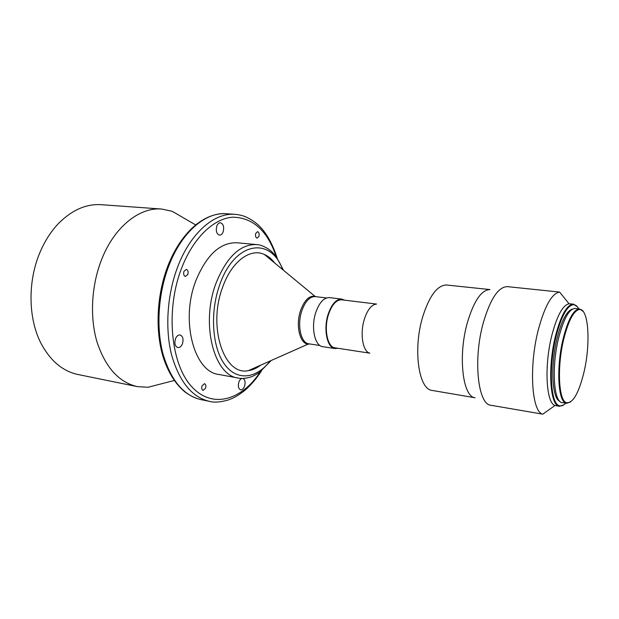 <?xml version="1.0" encoding="UTF-8"?>
<svg xmlns="http://www.w3.org/2000/svg" width="619" height="619" viewBox="0 0 619 619"><rect width="100%" height="100%" fill="white"/><g stroke="black" fill="none" stroke-linecap="round" stroke-linejoin="round"><path stroke-width="0.93" d="M255.763 233.378C255.175 235.94 255.608 237.518 257.063 238.129L258.881 236.388C259.477 233.835 259.044 232.257 257.581 231.645L255.763 233.378M242.161 378.418C240.776 378.735 239.677 379.981 238.864 382.163C237.835 386.248 238.423 388.802 240.621 389.823C242.261 389.939 243.584 388.693 244.59 386.07C245.611 381.993 245.016 379.447 242.81 378.426L242.756 378.418M201.995 385.9C201.376 388.283 201.748 389.777 203.102 390.396L205.578 388.183C206.197 385.807 205.825 384.306 204.463 383.695L201.995 385.9M175.456 338.872C174.256 343.499 175.061 346.408 177.87 347.599C179.812 347.739 181.352 346.431 182.481 343.669C183.681 339.05 182.86 336.148 180.036 334.956C178.117 334.825 176.585 336.132 175.456 338.872M183.944 271.377C183.27 274.101 183.781 275.803 185.476 276.484L187.82 274.472C188.493 271.749 187.983 270.054 186.273 269.373L183.944 271.377M216.812 226.036C215.652 230.918 216.549 233.951 219.505 235.127C221.053 235.143 222.267 234.052 223.149 231.831C224.302 226.956 223.397 223.931 220.434 222.763C218.894 222.747 217.695 223.838 216.812 226.036M162.58 383.509L148.049 387.27L137.256 386.604L77.963 374.495C63.138 371.354 51.06 361.426 41.744 344.729C28.203 320 27.298 281.738 40.096 252.126C44.893 240.884 51.006 231.367 58.418 223.567C71.905 210.011 86.203 203.721 101.33 204.696L161.691 209.052L172.268 211.327L185.236 218.871M137.256 386.604C118.848 382.318 105.408 367.361 96.935 341.75C89.631 316.866 91.434 284.988 101.787 259.121C114.639 226.5 139.747 207.009 161.691 209.052M195.805 280.833C206.475 254.958 220.186 242.277 236.938 242.772L256.63 244.575C240.157 244.11 226.608 257.017 215.992 283.278C200.463 323.845 214.066 375.718 238.261 378.047L218.817 374.464C194.211 372.019 180.199 320.781 195.805 280.833M260.39 365.38C256.49 368.29 252.49 370.038 248.381 370.626C224.271 376.29 207.404 327.041 222.654 287.162C231.638 261.373 250.324 247.793 264.367 254.455C268.166 256.127 271.548 258.897 274.519 262.75M337.951 348.288L334.987 348.551C327.049 347.971 323.164 328.952 328.248 313.965C331.807 303.921 336.326 298.969 341.796 299.109L344.574 300.161M334.987 348.551L322.77 346.671C314.715 346.067 310.723 327.18 315.829 312.324C319.404 302.366 323.969 297.468 329.517 297.615L341.796 299.109M369.705 353.109C362.726 351.654 359.747 333.378 364.421 319.002C367.593 309.546 371.601 304.579 376.453 304.099M369.814 353.17L335.103 347.847C327.389 347.29 323.621 328.813 328.557 314.251C332.008 304.494 336.396 299.681 341.719 299.813L376.569 304.068M422.669 316.928C429.23 296.199 437.06 285.545 446.152 284.972L490.024 289.576C481.466 289.808 473.922 300.803 467.391 322.576C457.828 355.817 462.672 397.003 475.129 397.769L431.644 390.349C418.459 388.608 412.981 348.768 422.669 316.928M483.284 322.839C490.341 298.861 498.365 286.798 507.348 286.636L559.607 292.067C551.839 293.421 544.751 305.972 538.329 329.734C528.688 366.618 531.682 412.122 542.801 414.173L491.022 405.29C477.891 404.764 472.939 359.507 483.284 322.839M563.948 404.756L559.452 406.288L555.042 405.46C546.151 403.41 544.047 365.798 551.839 335.351C557.038 315.659 562.772 305.128 569.039 303.759L573.511 304.153L577.426 306.846M559.452 406.288L558.555 406.033C549.78 403.874 547.792 366.27 555.537 335.823C560.698 316.162 566.377 305.608 572.575 304.153L573.511 304.153M565.751 403.17C563.414 405.615 561.201 406.435 559.127 405.631C550.453 403.48 548.496 366.231 556.164 336.086C561.263 316.611 566.88 306.15 573.016 304.703C575.237 304.486 577.14 305.871 578.734 308.858M559.746 401.205C551.947 398.791 550.299 365.063 557.208 337.819C561.781 320.263 566.857 310.699 572.42 309.129M570.633 401.932L566.633 403.317L565.735 403.046C557.851 400.864 556.218 366.286 563.259 338.307C567.933 320.224 573.078 310.444 578.68 308.974L579.624 308.958L583.098 311.372M566.633 403.317L562.238 402.598C553.618 402.574 551.297 366.889 558.694 337.719C563.777 318.445 569.271 308.695 575.198 308.463L579.624 308.958M563.878 338.562C568.505 320.665 573.581 310.986 579.129 309.515C588.669 307.45 590.921 343.638 583.856 372.661C578.633 393.607 572.784 403.603 566.308 402.644C558.524 400.47 556.922 366.247 563.878 338.562M261.574 370.773C256.63 378.418 251.128 384.894 245.07 390.21C235.529 397.553 232.674 398.257 227.978 400.075C220.101 402.249 213.919 402.675 209.423 401.352L200.974 399.619C183.394 395.495 170.682 380.074 162.828 353.379C156.104 327.42 158.224 293.924 168.507 266.681C181.274 232.318 205.624 211.729 226.554 213.733C203.798 212.139 180.361 233.139 167.579 266.735M209.423 401.352C191.975 397.243 179.363 381.768 171.602 354.927C164.964 328.821 167.122 295.116 177.39 267.687C190.141 233.092 214.375 212.356 235.158 214.352L226.554 213.733M260.429 371.679C241.789 400.292 212.209 409.321 191.642 386.604C170.937 364.274 165.459 310.738 181.205 269.195C192.819 238.168 213.702 218.329 232.868 217.192C253.032 217.633 267.493 230.802 276.252 256.699M269.915 361.217C256.266 378.859 236.899 381.381 224.55 364.297C212.147 347.391 209.756 312.316 219.737 284.763C234.678 241.263 270.712 236.326 282.566 269.335M309.701 343.955L309.322 344.002C300.408 345.688 295.07 326.105 300.586 310.444C304.68 299.565 309.771 294.938 315.852 296.555L316.201 296.702M319.961 345.526L308.819 343.816C300.865 343.205 296.865 325.006 301.855 310.723C305.353 301.144 309.833 296.439 315.319 296.594L264.367 254.455M195.666 224.945L172.268 211.327M277.111 257.883C271.795 241.65 264.746 230.044 255.972 223.041C247.12 216.333 241.155 214.894 235.158 214.352M283.417 270.031L276.229 256.676C271.756 251.268 270.851 250.912 267.957 248.73C263.539 246.029 259.763 244.644 256.63 244.575M308.819 343.816L248.381 370.626M326.507 297.963L315.319 296.594M569.039 303.759L559.607 292.067M573.016 304.703L572.575 304.153M579.129 309.515L578.68 308.974M566.308 402.644L565.735 403.046M559.127 405.631L558.555 406.033M555.042 405.46L542.801 414.173M270.929 360.776L259.485 372.367C255.33 375.099 252.126 376.723 249.883 377.242C245.124 378.526 241.248 378.797 238.261 378.047M200.974 399.619C195.983 398.396 192.617 397.29 185.004 392.005C175.618 384.244 168.422 372.87 163.416 357.875C155.106 331.591 156.576 295.967 167.424 267.16M174.264 380.484L148.049 387.27"/></g></svg>
